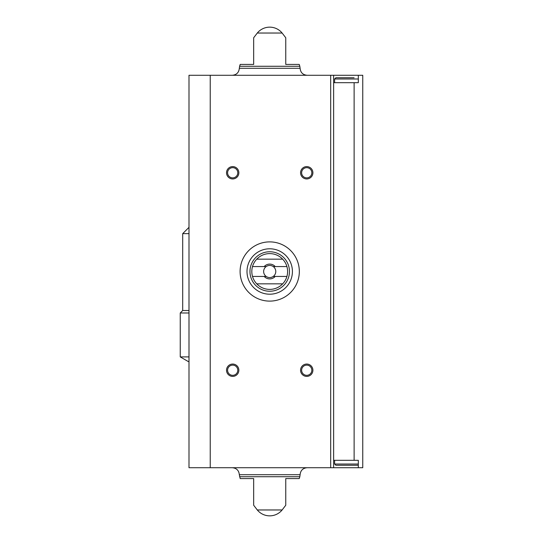 <?xml version="1.0" encoding="UTF-8"?>
<svg xmlns="http://www.w3.org/2000/svg" width="543" height="543" viewBox="0 0 543 543"><rect width="100%" height="100%" fill="white"/><g stroke="black" fill="none" stroke-linecap="round" stroke-linejoin="round"><path stroke-width="0.81" d="M358.319 75.28L362.758 75.28L362.758 467.72L333.64 467.72L333.64 75.28L358.319 75.28L358.319 82.685L333.64 82.685M358.319 467.72L358.319 460.315L333.64 460.315M253.669 64.42L253.669 37.759L253.669 64.42L253.669 37.759L253.669 64.42L240.189 64.42L239.612 66.273L299.811 66.273L299.227 64.42L285.754 64.42L285.754 37.759L285.754 64.42M257.294 33.035L282.129 33.035A16.046 16.046 0 0 0 257.294 33.035L253.669 37.759M253.669 505.241L257.294 509.965L282.129 509.965L285.754 505.241M253.669 478.58L253.669 505.241L253.669 478.58L253.669 505.241L253.669 478.58L240.189 478.58L239.32 474.711L300.103 474.711C300.517 470.469 302.851 468.134 307.094 467.72M239.612 476.727L299.811 476.727L299.227 478.58L285.754 478.58L285.754 505.241L285.754 478.58M333.64 467.72L188.998 467.72L188.998 75.28L333.64 75.28M306.734 166.599A6.17 6.17 0 0 1 312.076 175.857A6.17 6.17 0 0 1 301.392 175.857A6.17 6.17 0 0 1 306.734 166.599M232.689 364.054A6.17 6.17 0 0 1 238.031 373.312A6.17 6.17 0 0 1 227.347 373.312A6.17 6.17 0 0 1 232.689 364.054M306.734 364.054A6.17 6.17 0 0 1 312.076 373.312A6.17 6.17 0 0 1 301.392 373.312A6.17 6.17 0 0 1 306.734 364.054M232.689 166.599A6.17 6.17 0 0 1 238.031 175.857A6.17 6.17 0 0 1 227.347 175.857A6.17 6.17 0 0 1 232.689 166.599M232.323 75.28C236.572 74.866 238.9 72.531 239.32 68.289L239.612 66.273M232.323 467.72C236.572 468.134 238.9 470.469 239.32 474.711M232.689 167.672A5.104 5.104 0 0 1 237.108 175.321A5.104 5.104 0 0 1 228.27 175.321A5.104 5.104 0 0 1 232.689 167.672M306.734 365.127A5.104 5.104 0 0 1 311.153 372.776A5.104 5.104 0 0 1 302.315 372.776A5.104 5.104 0 0 1 306.734 365.127M232.689 365.127A5.104 5.104 0 0 1 237.108 372.776A5.104 5.104 0 0 1 228.27 372.776A5.104 5.104 0 0 1 232.689 365.127M306.734 167.672A5.104 5.104 0 0 1 311.153 175.321A5.104 5.104 0 0 1 302.315 175.321A5.104 5.104 0 0 1 306.734 167.672M335.859 465.249L358.075 465.249L335.859 465.249L334.624 464.021L334.624 460.315M334.624 82.685L334.624 78.979L335.859 77.751L354.09 77.751M350.527 77.751L335.859 77.751M299.329 271.5A29.621 29.621 0 0 1 254.905 297.15A29.621 29.621 0 0 1 254.905 245.85A29.621 29.621 0 0 1 299.329 271.5M286.908 266.565L275.226 266.565A7.405 7.405 0 0 0 264.19 266.565L252.509 266.565A17.892 17.892 0 0 1 256.751 259.16L282.665 259.16A17.892 17.892 0 0 1 282.665 283.84L256.751 283.84A17.892 17.892 0 0 1 252.509 276.435L264.19 276.435A7.405 7.405 0 0 0 275.226 276.435L286.908 276.435M252.509 266.565A17.892 17.892 0 0 0 252.509 276.435M264.19 266.565L266.179 266.565A6.068 6.068 0 0 1 273.238 266.565L275.226 266.565M275.226 276.435L273.238 276.435A6.068 6.068 0 0 1 266.179 276.435L264.19 276.435M273.238 276.435A6.068 6.068 0 0 0 273.238 266.565M266.179 266.565A6.068 6.068 0 0 0 266.179 276.435M289.453 271.5A19.745 19.745 0 0 1 259.839 288.598A19.745 19.745 0 0 1 259.839 254.402A19.745 19.745 0 0 1 289.453 271.5M282.665 283.84A17.892 17.892 0 0 1 256.751 283.84M256.751 259.16A17.892 17.892 0 0 1 282.665 259.16M292.419 271.5A22.704 22.704 0 0 1 258.359 291.163A22.704 22.704 0 0 1 258.359 251.837A22.704 22.704 0 0 1 292.419 271.5M188.998 310.515L182.706 310.515L180.242 312.985L180.242 356.907L188.998 356.907M188.998 233.633L182.706 233.633L182.706 310.515M188.998 312.985L180.242 312.985M180.242 356.907L188.258 361.536L188.998 361.536M354.124 460.315L354.124 82.685M330.673 467.72L330.673 75.28M210.229 467.72L210.229 75.28M239.32 68.289L300.103 68.289L299.811 66.273M334.624 464.021L358.319 464.021M334.624 78.979L358.319 78.979M282.129 33.035L285.754 37.759M300.103 68.289C300.517 72.531 302.851 74.866 307.094 75.28M257.294 509.965A16.046 16.046 0 0 0 282.129 509.965M299.811 476.727L300.103 474.711M188.998 227.341L182.706 233.633"/></g></svg>
